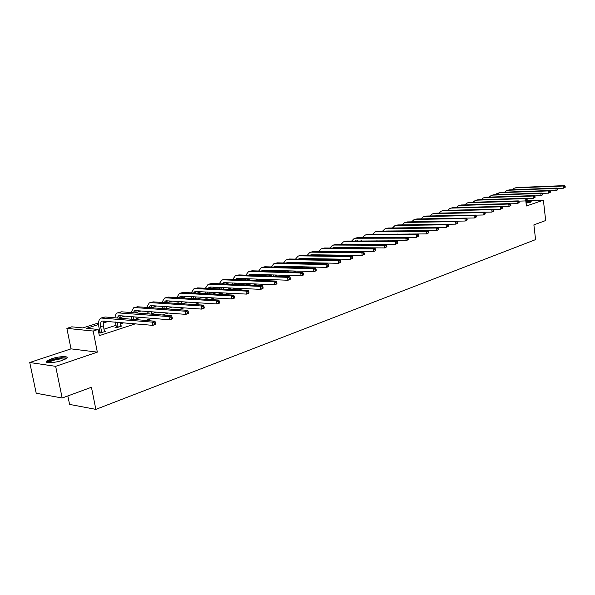 <?xml version="1.0" encoding="UTF-8"?>
<svg xmlns="http://www.w3.org/2000/svg" width="595" height="595" viewBox="0 0 595 595"><rect width="100%" height="100%" fill="white"/><g stroke="black" fill="none" stroke-linecap="round" stroke-linejoin="round"><path stroke-width="0.89" d="M525.868 201.46C529.587 201.147 531.372 201.274 531.231 201.831L526.077 203.237M62.267 360.392C54.747 363.039 43.792 363.486 46.76 361.039L51.282 358.852C58.771 356.249 69.555 355.803 66.685 358.235L62.267 360.392M525.794 200.798L526.389 205.989L543.391 200.203L545.682 220.537L533.886 224.865L535.582 239.621L95.855 409.375L91.437 387.271L62.17 398.01L36.213 393.25L29.75 362.511L55.655 366.341L97.335 352.143L93.17 331.043L66.871 328.366L71.779 326.826L82.869 327.927L98.539 322.951M62.17 398.01L55.655 366.341M543.391 200.203L526.032 200.716M97.335 352.143L71.013 348.856L29.75 362.511M71.013 348.856L66.871 328.366M496.914 194.617L496.765 193.412L499.904 192.698M67.845 395.928L69.585 404.407L95.855 409.375M401.491 234.237L401.975 234.08M404.02 233.999L403.321 234.229M275.634 275.492L276.675 275.53L274.845 276.125M245.765 284.923L246.471 284.693M251.38 283.778L247.624 285.005M219.971 293.32L218.997 293.632L220.849 293.737L223.385 292.911M192.073 302.401L193.925 302.513M98.777 332.828L100.436 332.999L105.754 331.266L104.318 331.125M98.77 332.769L99.819 332.426M407.754 230.793L407.218 230.964M397.743 234.036L397.036 234.259M387.516 237.346L386.631 237.628M377.066 240.73L375.995 241.079M366.386 244.188L365.523 244.471M355.46 247.728L355.089 247.847M307.429 263.288L306.871 263.473M295.76 267.073L294.376 267.519M283.815 270.941L281.584 271.662M271.789 276.021L271.603 274.89L268.471 275.909M258.483 279.152L255.032 280.267M245.006 283.517L241.258 284.73M231.195 287.987L227.126 289.304M217.026 292.576L212.631 294.004M202.493 297.284L197.748 298.824M187.589 302.119L182.472 303.77M172.282 307.072L166.868 308.827M156.567 312.167L151.74 313.729M140.427 317.395L136.225 318.756M123.842 322.765L120.294 323.918M116.018 325.301L103.939 329.214M99.61 330.619L98.42 331.006M98.547 324.513L86.639 328.306L98.115 329.452L99.335 335.647L135.437 323.806M145.738 320.43L152.067 318.355M162.338 314.986L168.251 313.044M178.493 309.69L183.996 307.883M194.208 304.536L199.325 302.855M209.507 299.516L214.26 297.961M224.404 294.629L228.807 293.186M238.915 289.877L242.983 288.538M253.054 285.236L256.809 284.008M266.843 280.714L270.286 279.583M280.282 276.311L283.436 275.269M293.387 272.012L296.273 271.067M306.18 267.817L308.798 266.954M318.66 263.719L321.025 262.945M330.85 259.725L332.969 259.026M342.75 255.82L344.639 255.203M354.375 252.012L356.041 251.462M365.732 248.286L367.189 247.81M376.828 244.649L378.085 244.233M387.68 241.087L388.743 240.737M398.293 237.606L399.171 237.323M408.668 234.207L409.367 233.976M418.821 230.875L419.356 230.704M428.757 227.617L429.129 227.498M116.226 327.086L115.058 327.466L116.88 327.637L122.057 325.948L120.659 325.822M176.76 307.384L178.604 307.511M206.242 297.79L205.238 298.117L207.09 298.221L208.845 297.649M233.381 288.954L232.429 289.267L234.289 289.356L237.561 288.285M263.183 279.538L264.254 279.583L261.406 280.505M287.801 271.543L288.813 271.573L287.958 271.848L287.683 270.822M391.971 237.338L393.808 237.331M414.016 230.741L413.488 230.912M98.115 329.452L93.17 331.043M381.849 234.192L381.402 234.333M371.793 237.398L370.968 237.665M361.373 240.722L360.302 241.064M350.663 244.136L349.399 244.538M339.723 247.624L338.257 248.093M328.537 251.187L326.856 251.722M317.098 254.839L315.201 255.441M305.399 258.565L303.272 259.242M293.432 262.38L291.059 263.139M281.182 266.285L278.564 267.118M268.65 270.279L265.764 271.201M255.813 274.369L252.659 275.381M242.671 278.564L239.227 279.665M229.209 282.856L225.46 284.053M215.405 287.251L211.344 288.553M201.266 291.766L196.871 293.164M186.763 296.384L182.025 297.894M171.888 301.13L166.786 302.751M156.626 305.994L151.145 307.741M140.963 310.992L135.504 312.725M124.876 316.116L119.543 317.819M108.357 321.382L103.151 323.04M498.298 193.36L496.765 193.412M103.649 321.33L104.564 321.04M120.049 316.124L121.06 315.804M136.024 311.051L137.133 310.702M151.591 306.105L152.781 305.726M166.756 301.293L168.028 300.884M181.549 296.593L182.896 296.169M195.971 292.011L197.391 291.565M210.035 287.549L211.53 287.073M223.765 283.19L225.319 282.692M237.167 278.936L238.781 278.423M250.25 274.778L251.923 274.243M263.027 270.718L264.76 270.175M275.507 266.753L277.292 266.188M287.705 262.886L289.542 262.298M299.635 259.1L301.509 258.498M311.862 254.764L311.297 255.389L313.215 254.786M322.973 251.685L324.654 251.15M334.375 248.063L335.848 247.594M345.531 244.523L346.796 244.121M356.435 241.057L357.506 240.722M367.108 237.673L367.993 237.39M377.55 234.356L378.256 234.133M387.776 231.105L388.312 230.934M104.564 331.653L103.285 325.867L103.865 320.98M101.693 332.181L100.622 326.722C100.146 323.777 100.644 321.888 102.109 321.055L152.863 325.368L152.253 322.111L101.053 318.035C98.844 319.284 98.093 322.126 98.807 326.543L99.878 331.995L101.693 332.181L101.633 332.612M99.752 332.932L99.878 331.995M155.637 323.858L155.57 324.468L152.863 325.368L155.637 323.858L155.399 322.55L154.313 322.914L154.559 324.216M154.313 322.914L152.253 322.111L154.968 321.218L105.137 316.979L101.581 317.871M154.968 321.218L155.399 322.55M120.897 326.328L120.012 322.423M116.159 327.57L116.285 326.662L118.108 326.834L117.208 322.178M118.108 326.834L118.048 327.257M115.385 322.014L116.285 326.662M117.059 317.99L118.598 315.826L119.558 315.677L169.553 319.79L168.965 316.577L117.55 312.851C116.04 313.572 115.185 315.224 114.991 317.812M119.498 318.199L120.294 315.737M172.29 318.303L172.186 318.913L169.553 319.79L172.29 318.303L172.052 317.016L171.003 317.366L171.234 318.652M171.003 317.366L168.965 316.577L171.598 315.707L121.581 311.81L118.085 312.68M171.598 315.707L172.052 317.016M136.389 319.634L135.898 317.023M133.667 319.403L133.176 316.8M131.346 316.644L131.837 319.247M133.146 312.71L134.656 310.739L135.623 310.583L185.789 314.368L185.216 311.2L135.05 307.57L133.622 307.801L131.026 312.546M135.482 312.888L136.3 310.635M188.481 312.903L188.347 313.513L185.789 314.368L188.481 312.903L188.251 311.631L187.224 311.973L187.455 313.245M187.224 311.973L185.216 311.2L187.782 310.352L137.586 306.775L134.158 307.63M187.782 310.352L188.251 311.631M47.994 362.6L47.987 362.303C49.794 360.414 54.175 359.001 61.121 358.078C64.163 357.84 65.755 358.086 65.889 358.815M65.16 359.216L60.935 358.882C55.424 359.558 51.475 360.726 49.08 362.37L48.835 362.675M66.856 358.049L61.731 357.707C54.904 358.547 50.002 359.99 47.027 362.028L46.797 362.288M530.866 202.077L525.943 202.114M525.958 202.233L530.338 202.3M529.26 202.612L526.01 202.694M151.822 314.167L151.375 311.773M149.174 313.959L148.735 311.572M146.898 311.438L147.344 313.818M148.817 307.578L150.297 305.778L151.264 305.622L201.579 309.095L201.021 305.964L150.713 302.647L149.278 302.877L146.66 307.422M151.063 307.734L151.889 305.666M204.226 307.652L204.07 308.262L201.579 309.095L204.226 307.652L204.003 306.395L203.007 306.73L203.23 307.979M203.007 306.73L201.021 305.964L203.52 305.138L153.183 301.873L149.814 302.714M203.52 305.138L204.003 306.395M166.875 308.864L166.474 306.67M164.302 308.679L163.9 306.499M162.056 306.373L162.457 308.545M164.101 302.58L165.536 300.951L166.511 300.787L216.944 303.963L216.401 300.869L165.975 297.85L164.532 298.088L161.9 302.438M166.25 302.721L167.083 300.825M219.555 302.535L219.369 303.153L216.944 303.963L219.555 302.535L219.339 301.301L218.365 301.62L218.581 302.862M218.365 301.62L216.401 300.869L218.834 300.066L168.385 297.091L165.075 297.916M218.834 300.066L219.339 301.301M181.557 303.71L181.192 301.717M179.05 303.554L178.686 301.553M176.841 301.442L177.206 303.428M179.006 297.716L180.397 296.243L181.371 296.079L231.901 298.965L231.381 295.916L180.85 293.171L179.4 293.417L176.76 297.589M181.066 297.842L181.899 296.109M234.475 297.56L234.259 298.177L231.901 298.965L234.475 297.56L234.266 296.34L233.314 296.652L233.53 297.872M233.314 296.652L231.381 295.916L233.738 295.127L183.201 292.435L179.943 293.246M233.738 295.127L234.266 296.34M195.874 298.712L195.554 296.89M193.442 298.571L193.122 296.749M191.27 296.645L191.59 298.459M193.546 292.985L194.885 291.647L195.867 291.483L246.471 294.101L245.958 291.081L195.353 288.612L193.903 288.858L191.255 292.866M195.517 293.09L196.35 291.513M249 292.718L248.77 293.335L246.471 294.101L249 292.718L248.799 291.505L247.877 291.81L248.078 293.023M247.877 291.81L245.958 291.081L248.264 290.323L197.644 287.891L194.446 288.687M248.264 290.323L248.799 291.505M209.857 293.856L209.566 292.19M207.484 293.729L207.201 292.071M206.19 298.169L206.279 297.5M205.342 291.974L205.625 293.632M207.737 288.374L209.998 287.006L260.662 289.363L260.164 286.381L209.5 284.165L208.049 284.41L205.394 288.263M209.626 288.463L210.437 287.021M263.154 287.995L262.901 288.612L260.662 289.363L263.154 287.995L262.96 286.805L262.06 287.102L262.261 288.292M262.06 287.102L260.164 286.381L262.41 285.637L211.738 283.458L208.592 284.239M262.41 285.637L262.96 286.805M223.504 289.133L223.244 287.623M219.927 293.685L220.024 292.933L221.846 292.829M221.191 289.021L220.946 287.511M221.883 293.03L221.831 293.417M219.079 287.422L219.332 288.932M221.585 283.882L223.787 282.632L274.488 284.745L274.005 281.799L223.304 279.821L221.846 280.074L219.198 283.778M223.393 283.964L224.189 282.647M276.95 283.391L276.668 284.016L274.488 284.745L276.95 283.391L276.757 282.216L275.879 282.506L276.073 283.681M275.879 282.506L274.005 281.799L276.192 281.071L225.49 279.137L222.396 279.903M276.192 281.071L276.757 282.216M236.825 284.536L236.594 283.161M233.337 289.311L233.433 288.575L235.293 288.664L235.204 288.173M234.571 284.44L234.363 283.071M235.293 288.664L235.241 289.044M232.496 282.989L232.712 284.365M233.352 288.092L233.433 288.575M235.107 279.501L237.249 278.363L287.965 280.238L287.497 277.329L236.78 275.589L235.315 275.842L232.667 279.412M236.84 279.568L237.613 278.378M290.39 278.906L290.092 279.531L287.965 280.238L290.39 278.906L290.204 277.746L289.356 278.029L289.542 279.189M289.356 278.029L287.497 277.329L289.631 276.623L238.907 274.92L235.865 275.671M289.631 276.623L290.204 277.746M249.841 280.067L249.632 278.824M246.442 284.953L246.523 284.313L248.383 284.395L248.256 283.651M247.639 279.985L247.475 278.743M248.383 284.395L248.338 284.774M245.601 278.668L245.78 279.91M246.397 283.57L246.523 284.313M248.316 275.232L250.391 274.198L301.115 275.849L300.661 272.971L249.93 271.454L248.465 271.714L245.832 275.15M249.974 275.292L250.718 274.206M303.502 274.533L303.19 275.158L301.115 275.849L303.502 274.533L303.324 273.388L302.491 273.663L302.676 274.808M302.491 273.663L300.661 272.971L302.736 272.287L252.012 270.799L249.022 271.536M302.736 272.287L303.324 273.388M263.347 279.873L263.154 279.323M262.559 275.716L262.373 274.585M259.279 280.431L261.168 280.23L261.004 279.241M260.409 275.641L260.275 274.518M258.401 274.459L258.55 275.582M259.145 279.174L259.308 280.156M261.22 271.067L263.221 270.13L313.937 271.565L313.491 268.724L262.774 267.415L261.309 267.676L258.684 270.993M262.804 271.112L263.518 270.137M316.295 270.271L315.96 270.889L313.937 271.565L316.295 270.271L316.116 269.133L315.305 269.401L315.484 270.539M315.305 269.401L313.491 268.724L315.521 268.048L264.805 266.776L261.867 267.505M315.521 268.048L316.116 269.133M275.79 275.82L275.559 275.016M274.979 271.469L274.823 270.457M273.648 276.087L273.462 274.95M274.868 270.77L272.889 271.409L272.793 270.398M271.03 271.35L270.904 270.346M273.826 266.999L275.76 266.151L326.447 267.386L326.015 264.574L275.321 263.466L273.856 263.734L271.238 266.939M275.336 267.036L276.021 266.158M328.775 266.106L328.425 266.724L326.447 267.386L328.775 266.106L328.604 264.983L327.808 265.244L327.979 266.367M327.808 265.244L326.015 264.574L327.994 263.92L277.307 262.841L274.407 263.563M327.994 263.92L328.604 264.983M287.125 267.334L286.991 266.426M285.808 271.789L285.645 270.762M283.785 270.71L283.949 271.737M285.087 267.281L285.02 266.382M286.15 263.035L288.01 262.269L338.659 263.31L338.235 260.528L287.586 259.613L286.113 259.881L283.51 262.975M287.593 263.064L288.24 262.276M340.95 262.045L338.659 263.31L340.95 262.045L340.786 260.93L340.013 261.19L340.184 262.298M340.013 261.19L338.235 260.528L340.169 259.889L289.52 259.004L286.671 259.71M283.131 266.329L283.227 267.237M340.169 259.889L340.786 260.93M299.687 267.653L299.538 266.731M299.002 263.302L298.891 262.492M297.693 267.601L297.545 266.686M295.685 266.634L295.834 267.557M297.017 263.265L296.979 262.454M298.207 259.152L299.977 258.475L350.574 259.323L350.172 256.579L299.56 255.85L298.095 256.118L295.507 259.108M299.575 259.182L300.185 258.475M352.842 258.081L350.574 259.323L352.842 258.081L352.679 256.981L351.928 257.226L352.091 258.327M351.928 257.226L350.172 256.579L352.054 255.954L301.457 255.248L298.653 255.939M295.083 262.417L295.15 263.221M352.054 255.954L352.679 256.981M311.267 263.563L311.133 262.745M310.612 259.375L310.531 258.654M309.318 263.526L309.192 262.707M307.332 262.663L307.459 263.481M308.686 259.338L308.664 258.624M309.995 255.367L311.683 254.764L362.221 255.434L361.82 252.719L311.274 252.161L309.809 252.436L307.236 255.329M364.46 254.206L362.221 255.434L364.46 254.206L364.296 253.12L363.56 253.358L363.724 254.452M363.56 253.358L361.82 252.719L363.664 252.109L313.126 251.581L310.359 252.265M306.767 258.587L306.819 259.308M363.664 252.109L364.296 253.12M322.594 259.584L322.483 258.855M320.69 259.546L320.579 258.818M318.719 258.788L318.831 259.517M320.103 255.508L320.103 254.876M321.523 251.67L323.122 251.135L373.593 251.64L373.206 248.948L322.728 248.561L321.263 248.836L318.712 251.64M321.969 255.538L321.91 254.898M322.758 251.685L323.278 251.135M375.802 250.421L373.593 251.64L375.802 250.421L375.646 249.342L374.924 249.588L375.081 250.659M374.924 249.588L373.206 248.948L375.006 248.353L324.543 247.996L321.813 248.665M318.199 254.853L318.236 255.486M375.006 248.353L375.646 249.342M333.676 255.694L333.579 255.054M331.817 255.672L331.72 255.032M329.868 255.01L329.965 255.649M331.281 251.774L331.289 251.216M332.813 248.055L334.316 247.587L384.705 247.922L384.325 245.266L333.929 245.043L332.464 245.319L329.935 248.033M333.088 251.789L333.051 251.231M333.974 248.063L334.45 247.587M386.884 246.724L384.705 247.922L386.884 246.724L386.735 245.661L386.029 245.891L386.185 246.955M386.029 245.891L384.325 245.266L386.088 244.686L335.706 244.486L333.022 245.14M329.385 251.202L329.407 251.752M386.088 244.686L386.735 245.661M344.527 251.908L344.438 251.35M342.705 251.893L342.623 251.328M340.771 251.313L340.853 251.871M342.214 248.122L342.237 247.639M343.858 244.515L345.264 244.114L395.571 244.3L395.199 241.667L344.892 241.592L343.419 241.875L340.913 244.508M343.97 248.13L343.947 247.654M344.951 244.523L345.375 244.114M397.72 243.11L395.571 244.3L397.72 243.11L397.572 242.053L396.887 242.284L397.036 243.34M396.887 242.284L395.199 241.667L396.917 241.094L346.625 241.049L343.977 241.696M340.325 247.624L340.34 248.108M396.917 241.094L397.572 242.053M355.141 248.212L355.074 247.728M353.37 248.197L353.296 247.713M351.444 247.699L351.519 248.182M352.924 244.552L352.954 244.143M354.68 241.057L406.184 240.752L405.827 238.149L355.617 238.223L354.151 238.506L351.66 241.057M354.627 244.56L354.62 244.151M355.691 241.057L356.07 240.715M408.311 239.577L406.184 240.752L408.311 239.577L408.17 238.536L407.493 238.759L407.642 239.8M407.493 238.759L405.827 238.149L407.508 237.591L357.312 237.688L354.702 238.327M351.035 244.136L351.043 244.545M407.508 237.591L408.17 238.536M365.538 244.605L365.479 244.188M363.805 244.597L363.746 244.181M361.894 244.173L361.961 244.59M365.278 237.673L416.567 237.279L416.217 234.705L366.111 234.921L364.646 235.204L362.184 237.68M418.672 236.118L416.567 237.279L418.672 236.118L418.53 235.092L417.876 235.308L418.01 236.341M417.876 235.308L416.217 234.705L417.861 234.162L367.777 234.4L365.204 235.032M417.861 234.162L418.53 235.092M375.668 234.363L426.727 233.887L426.384 231.336L376.39 231.693L374.924 231.976L372.485 234.378M428.802 232.742L426.727 233.887L428.802 232.742L428.668 231.723L428.021 231.938L428.155 232.957M428.021 231.938L426.384 231.336L427.991 230.808L378.018 231.18L375.482 231.797M427.991 230.808L428.668 231.723M386.177 231.024L436.663 230.57L436.328 228.049L386.453 228.525L384.987 228.815L382.57 231.143M438.716 229.439L436.663 230.57L438.716 229.439L438.582 228.428L437.95 228.636L438.084 229.648M437.95 228.636L436.328 228.049L437.905 227.528L388.044 228.026L385.545 228.636M437.905 227.528L438.582 228.428M395.861 227.945L446.384 227.32L446.057 224.821L396.307 225.431L394.849 225.713L392.455 227.982M448.414 226.204L446.384 227.32L448.414 226.204L448.28 225.2L447.663 225.408L447.797 226.405M447.663 225.408L446.057 224.821L447.604 224.315L397.869 224.94L395.4 225.542M447.604 224.315L448.28 225.2M405.693 224.843L455.904 224.144L455.584 221.667L405.961 222.396L404.503 222.679L402.138 224.888M457.905 223.036L455.904 224.144L457.905 223.036L457.778 222.047L457.176 222.247L457.302 223.237M457.176 222.247L455.584 221.667L457.094 221.169L407.493 221.913L405.061 222.508M457.094 221.169L457.778 222.047M415.422 221.794L465.223 221.028L464.911 218.581L415.422 219.421L413.971 219.704L411.621 221.853M467.201 219.934L465.223 221.028L467.201 219.934L467.075 218.953L466.487 219.153L466.614 220.128M466.487 219.153L464.911 218.581L466.391 218.09L416.924 218.945L414.522 219.533M476.305 216.9L476.186 215.925L475.606 216.119L475.725 217.093L476.305 216.9L475.792 217.495L474.349 217.978L466.406 218.12L467.075 218.953M420.687 227.58L422.51 227.565M475.725 217.093L474.349 217.978L474.044 215.554L424.696 216.506L423.246 216.788L420.925 218.878M475.606 216.119L474.044 215.554L475.487 215.078L426.161 216.045L423.796 216.617M475.487 215.078L476.186 215.925M485.223 213.925L485.103 212.965L484.538 213.151L484.657 214.111L485.223 213.925L483.289 214.996L482.991 212.593L433.785 213.642L432.334 213.932L430.036 215.963M475.546 215.145L483.289 214.996L484.657 214.111M484.538 213.151L482.991 212.593L484.404 212.125L435.228 213.196L432.885 213.761M484.404 212.125L485.103 212.965M493.954 211.009L493.843 210.057L493.285 210.243L493.404 211.195L493.954 211.009L492.043 212.073L491.753 209.693L442.695 210.846L441.252 211.136L438.976 213.114M484.494 212.237L492.043 212.073L493.404 211.195M493.285 210.243L491.753 209.693L493.136 209.232L444.108 210.399L441.802 210.957M493.136 209.232L493.843 210.057M502.515 208.153L502.403 207.216L501.86 207.395L501.972 208.339L502.515 208.153L500.626 209.202L500.336 206.852L451.434 208.094L449.991 208.384L447.745 210.31M493.262 209.38L500.626 209.202L501.972 208.339M501.86 207.395L500.336 206.852L501.697 206.398L452.817 207.662L450.541 208.213M501.697 206.398L502.403 207.216M510.904 205.357L510.793 204.427L510.257 204.598L510.369 205.535L510.904 205.357L509.03 206.398L508.755 204.063L460.002 205.401L458.566 205.692L456.343 207.573M501.853 206.577L509.03 206.398L510.369 205.535M510.257 204.598L508.755 204.063L510.086 203.624L461.363 204.978L459.117 205.52M510.086 203.624L510.793 204.427M519.123 202.612L519.019 201.69L518.498 201.861L518.602 202.791L519.123 202.612L517.278 203.639L517.003 201.333L468.414 202.761L466.978 203.051L464.784 204.881M510.272 203.832L517.278 203.639L518.602 202.791M518.498 201.861L517.003 201.333L518.312 200.894L469.745 202.337L467.521 202.873M518.312 200.894L519.019 201.69M527.185 199.927L527.081 199.013L526.568 199.184L526.679 200.099L527.185 199.927L525.355 200.939L525.095 198.656L476.662 200.165L475.234 200.456L473.062 202.241M518.528 201.14L525.355 200.939L526.679 200.099M526.568 199.184L525.095 198.656L526.374 198.224L477.971 199.756L475.777 200.284M526.374 198.224L527.081 199.013M535.098 197.287L534.994 196.38L534.489 196.551L534.593 197.458L535.098 197.287L533.284 198.291L533.023 196.023L484.761 197.622L483.333 197.912L481.184 199.652M526.62 198.499L533.284 198.291L534.593 197.458M534.489 196.551L533.023 196.023L534.28 195.606L486.041 197.213L483.876 197.741M534.28 195.606L534.994 196.38M542.848 194.699L542.752 193.806L542.253 193.97L542.357 194.863L542.848 194.699L541.056 195.696L540.803 193.449L492.705 195.123L491.284 195.413L489.157 197.109M534.555 195.911L541.056 195.696L542.357 194.863M542.253 193.97L540.803 193.449L542.038 193.04L493.969 194.721L491.827 195.242M542.038 193.04L542.752 193.806M550.457 192.163L550.36 191.27L549.877 191.434L549.973 192.326L550.457 192.163L548.687 193.152L548.434 190.921L500.507 192.668L499.086 192.959L496.989 194.617M542.343 193.368L548.687 193.152L549.973 192.326M549.877 191.434L548.434 190.921L549.646 190.519L501.741 192.282L499.629 192.787M549.646 190.519L550.36 191.27M557.924 189.671L557.827 188.793L557.351 188.95L557.448 189.835L557.924 189.671L556.169 190.653L555.923 188.444L508.167 190.259L506.747 190.549L504.679 192.17M549.981 190.876L556.169 190.653L557.448 189.835M557.351 188.95L555.923 188.444L557.113 188.05L509.38 189.879L507.29 190.378M557.113 188.05L557.827 188.793M565.25 187.232L565.153 186.354L564.692 186.51L564.781 187.388L565.25 187.232L563.51 188.198L563.272 186.012L515.687 187.894L514.273 188.184L512.228 189.768M557.47 188.429L563.51 188.198L564.781 187.388M564.692 186.51L563.272 186.012L564.439 185.625L516.884 187.522L514.816 188.02M564.439 185.625L565.153 186.354M100.622 326.722L103.285 325.867M102.466 317.819L105.137 316.979M118.97 312.628L121.581 311.81M135.05 307.57L137.586 306.775M150.713 302.647L153.183 301.873M165.975 297.85L168.385 297.091M180.85 293.171L183.201 292.435M193.159 297.009L193.829 296.793M195.353 288.612L197.644 287.891M207.261 292.48L208.347 292.13M209.5 284.165L211.738 283.458M221.02 288.062L222.5 287.586M223.304 279.821L225.49 279.137M234.452 283.748L236.312 283.153M236.78 275.589L238.907 274.92M247.565 279.538L249.64 278.869M249.93 271.454L252.012 270.799M260.372 275.425L262.402 274.771M262.774 267.415L264.805 266.776M275.321 263.466L277.307 262.841M285.674 267.296L287.05 266.858M287.586 259.613L289.52 259.004M298.169 263.288L298.958 263.035M299.56 255.85L301.457 255.248M311.274 252.161L313.126 251.581M322.728 248.561L324.543 247.996M333.929 245.043L335.706 244.486M344.892 241.592L346.625 241.049M355.617 238.223L357.312 237.688M366.111 234.921L367.777 234.4M376.39 231.693L378.018 231.18M386.453 228.525L388.044 228.026M396.307 225.431L397.869 224.94M405.961 222.396L407.493 221.913M415.422 219.421L416.924 218.945M424.696 216.506L426.161 216.045M433.785 213.642L435.228 213.196M442.695 210.846L444.108 210.399M451.434 208.094L452.817 207.662M460.002 205.401L461.363 204.978M468.414 202.761L469.745 202.337M476.662 200.165L477.971 199.756M484.761 197.622L486.041 197.213M492.705 195.123L493.969 194.721M500.507 192.668L501.741 192.282M508.167 190.259L509.38 189.879M515.687 187.894L516.884 187.522M48.545 362.653L47.987 362.303M236.26 278.534L236.632 278.415M249.402 274.369L249.774 274.258M262.231 270.308L262.603 270.19M274.764 266.329L275.135 266.218M287.013 262.454L287.385 262.336M298.988 258.654L299.359 258.542M310.687 254.95L311.059 254.831M322.133 251.321L322.505 251.202M333.326 247.773L333.698 247.654M344.274 244.307L344.646 244.188M354.992 240.908L355.364 240.789M365.479 237.584L365.851 237.464M375.75 234.326L376.122 234.207"/></g></svg>
